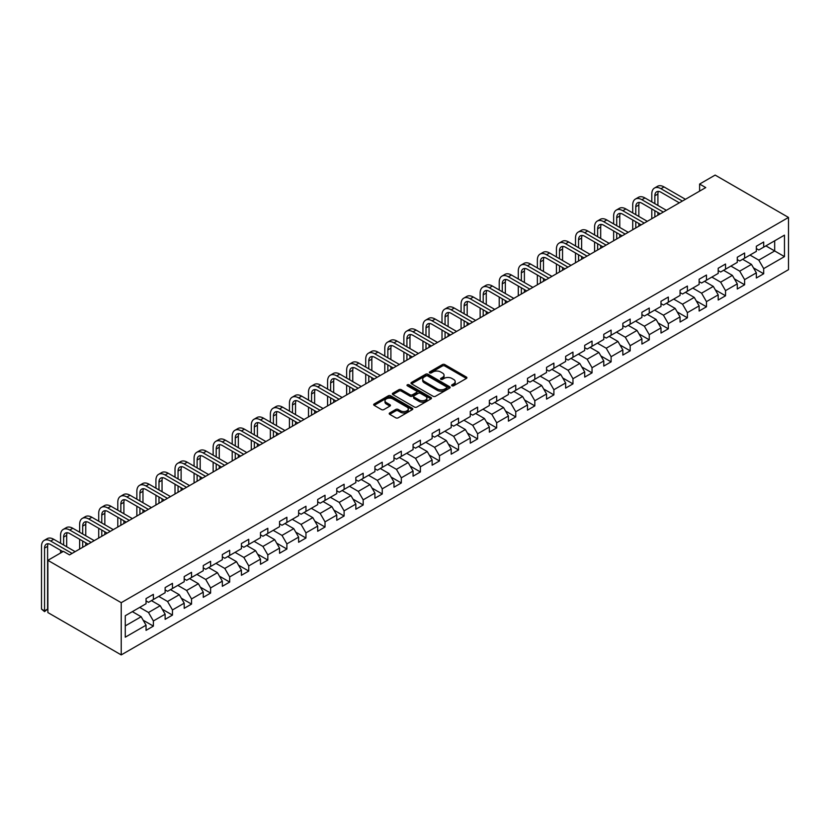 <?xml version="1.0" encoding="UTF-8"?>
<svg xmlns="http://www.w3.org/2000/svg" width="830" height="830" viewBox="0 0 830 830"><rect width="100%" height="100%" fill="white"/><g stroke="black" fill="none" stroke-linecap="round" stroke-linejoin="round"><path stroke-width="1.25" d="M451.966 385.794A1.193 0.685 0 0 0 453.647 385.794L466.398 378.439A1.702 0.975 0 0 0 466.896 377.743A1.702 0.975 0 0 0 466.398 377.048L444.797 364.577A1.702 0.975 0 0 0 442.4 364.577L429.65 371.944A1.193 0.685 0 0 0 431.33 372.909L432.98 371.964A5.426 3.133 0 0 1 440.657 371.964L442.452 373.002A5.426 3.133 0 0 1 444.05 375.212A5.426 3.133 0 0 1 442.452 377.432L440.803 378.387A1.193 0.685 0 0 0 442.483 379.352L444.133 378.407A5.426 3.133 0 0 1 451.821 378.407L453.616 379.445A5.426 3.133 0 0 1 455.203 381.655A5.426 3.133 0 0 1 453.616 383.875L451.966 384.83A1.193 0.685 0 0 0 451.966 385.794L451.966 384.83M389.716 412.935A1.702 0.975 0 0 0 389.218 413.631A1.702 0.975 0 0 0 389.716 414.326L395.775 417.822A1.702 0.975 0 0 0 398.182 417.822L412.334 409.647A1.702 0.975 0 0 0 412.832 408.951A1.702 0.975 0 0 0 412.334 408.267L390.733 395.796A1.702 0.975 0 0 0 388.336 395.796L374.174 403.971A1.702 0.975 0 0 0 373.676 404.656A1.702 0.975 0 0 0 374.174 405.351L381.499 409.584A1.702 0.975 0 0 0 383.896 409.584L389.955 406.077A1.702 0.975 0 0 0 390.453 405.393A1.702 0.975 0 0 0 389.955 404.698L386.324 402.602A4.544 2.625 0 0 1 384.995 400.745A4.544 2.625 0 0 1 387.797 398.327A4.544 2.625 0 0 1 392.746 398.898L406.97 407.105A4.544 2.625 0 0 1 408.298 408.951A4.544 2.625 0 0 1 405.497 411.379A4.544 2.625 0 0 1 400.548 410.809L398.182 409.439A1.702 0.975 0 0 0 395.775 409.439L389.716 412.935L389.716 414.326L395.775 410.85L395.775 409.439M788.5 217.439L715.149 175.089L699.617 184.053L705.739 187.58L69.523 554.897L63.412 551.369L47.881 560.333L121.232 602.684L788.5 217.439L788.5 269.667L121.232 654.912L121.232 602.684M433.094 396.273A1.702 0.975 0 0 0 435.501 396.273L449.653 388.098A1.702 0.975 0 0 0 450.151 387.413A1.702 0.975 0 0 0 449.653 386.718L428.062 374.247A1.702 0.975 0 0 0 425.655 374.247L411.493 382.423A1.702 0.975 0 0 0 410.995 383.118A1.702 0.975 0 0 0 411.493 383.802L433.094 396.273M407.831 386.054A1.193 0.685 0 0 1 409.034 386.22L430.978 398.888L416.836 407.053A1.702 0.975 0 0 1 414.44 407.053L392.839 394.582L392.839 393.192A1.702 0.975 0 0 0 392.341 393.887A1.702 0.975 0 0 0 392.839 394.582M392.839 393.192L398.898 389.695A1.702 0.975 0 0 1 401.295 389.695L410.062 394.758A1.702 0.975 0 0 0 412.458 394.758L416.473 392.434A1.702 0.975 0 0 0 416.971 391.739A1.702 0.975 0 0 0 416.473 391.044L407.354 385.784A1.193 0.685 0 0 1 409.034 384.809L430.998 397.487A1.702 0.975 0 0 1 431.496 398.182A1.702 0.975 0 0 1 430.998 398.877L430.998 397.487M143.175 620.217L153.384 626.111L153.384 620.965L165.129 614.19L165.129 619.336L172.464 615.103L172.464 609.946L184.198 603.171L184.198 608.328L191.533 604.095L191.533 598.938L203.267 592.163L203.267 597.32L210.602 593.077L210.602 587.931L222.336 581.156L222.336 586.302L229.671 582.069L229.671 576.923L241.416 570.137L241.416 575.294L248.751 571.061L248.751 565.904L260.485 559.13L260.485 564.286L267.82 560.053L267.82 554.897L279.554 548.122L279.554 553.268L286.889 549.035L286.889 543.889L298.624 537.114L298.624 542.26L305.959 538.027L305.959 532.87L317.693 526.096L317.693 531.252L325.028 527.019L325.028 521.863L336.773 515.088L336.773 520.244L344.108 516.001L344.108 510.855L355.842 504.08L355.842 509.226L363.177 504.993L363.177 499.836L374.911 493.062L374.911 498.218L382.246 493.985L382.246 488.829L393.98 482.054L393.98 487.21L401.315 482.967L401.315 477.821L413.06 471.046L413.06 476.192L420.395 471.959L420.395 466.813L432.129 460.028L432.129 465.184L439.464 460.951L439.464 455.795L451.198 449.02L451.198 454.176L458.534 449.943L458.534 444.787L470.268 438.012L470.268 443.158L477.603 438.925L477.603 433.779L489.347 427.004L489.347 432.15L496.682 427.917L496.682 422.761L508.417 415.986L508.417 421.142L515.752 416.909L515.752 411.753L527.486 404.978L527.486 410.134L534.821 405.891L534.821 400.745L546.555 393.97L546.555 399.116L553.89 394.883L553.89 389.727L565.635 382.952L565.635 388.108L572.97 383.875L572.97 378.719L584.704 371.944L584.704 377.1L592.039 372.867L592.039 367.711L603.773 360.936L603.773 366.082L611.108 361.849L611.108 356.703L622.842 349.918L622.842 355.074L630.178 350.841L630.178 345.685L641.912 338.91L641.912 344.066L649.257 339.833L649.257 334.677L660.991 327.902L660.991 333.058L668.326 328.815L668.326 323.669L680.061 316.894L680.061 322.04L687.396 317.807L687.396 312.651L699.13 305.876L699.13 311.032L706.465 306.799L706.465 301.643L718.199 294.868L718.199 300.024L725.534 295.781L725.534 290.635L737.279 283.86L737.279 289.006L744.614 284.773L744.614 279.627L756.348 272.842L756.348 277.998L763.683 273.765L763.683 268.609L784.464 256.615L784.464 235.149L774.681 240.804L774.681 250.961L784.464 256.615M153.384 626.111L146.049 630.354L146.049 625.198L125.268 637.191L125.268 615.736L146.049 603.742L146.049 598.586L153.384 594.353L153.384 599.509L165.129 592.724L165.129 587.578L172.464 583.345L172.464 588.491L184.198 581.716L184.198 576.56L191.533 572.327L191.533 577.483L203.267 570.708L203.267 565.552L210.602 561.319L210.602 566.475L222.336 559.7L222.336 554.544L229.671 550.311L229.671 555.457L241.416 548.682L241.416 543.536L248.751 539.293L248.751 544.449L260.485 537.674L260.485 532.518L267.82 528.285L267.82 533.441L279.554 526.666L279.554 521.51L286.889 517.277L286.889 522.423L298.624 515.648L298.624 510.502L305.959 506.259L305.959 511.415L317.693 504.64L317.693 499.484L325.028 495.251L325.028 500.407L336.773 493.632L336.773 488.476L344.108 484.243L344.108 489.399L355.842 482.614L355.842 477.468L363.177 473.235L363.177 478.381L374.911 471.606L374.911 466.45L382.246 462.217L382.246 467.373L393.98 460.598L393.98 455.442L401.315 451.209L401.315 456.365L413.06 449.59L413.06 444.434L420.395 440.201L420.395 445.347L432.129 438.572L432.129 433.426L439.464 429.183L439.464 434.339L451.198 427.564L451.198 422.408L458.534 418.175L458.534 423.331L470.268 416.556L470.268 411.4L477.603 407.167L477.603 412.313L489.347 405.538L489.347 400.392L496.682 396.159L496.682 401.305L508.417 394.53L508.417 389.374L515.752 385.141L515.752 390.297L527.486 383.522L527.486 378.366L534.821 374.133L534.821 379.289L546.555 372.504L546.555 367.358L553.89 363.125L553.89 368.271L565.635 361.496L565.635 356.35L572.97 352.107L572.97 357.263L584.704 350.488L584.704 345.332L592.039 341.099L592.039 346.255L603.773 339.48L603.773 334.324L611.108 330.091L611.108 335.237L622.842 328.462L622.842 323.316L630.178 319.073L630.178 324.229L641.912 317.454L641.912 312.298L649.257 308.065L649.257 313.221L660.991 306.446L660.991 301.29L668.326 297.057L668.326 302.203L680.061 295.428L680.061 290.282L687.396 286.049L687.396 291.195L699.13 284.42L699.13 279.264L706.465 275.031L706.465 280.187L718.199 273.412L718.199 268.256L725.534 264.023L725.534 269.179L737.279 262.394L737.279 257.248L744.614 253.015L744.614 258.161L756.348 251.386L756.348 246.24L763.683 241.997L763.683 247.153L784.464 235.149M151.434 600.63L160.232 605.713L148.497 612.488L139.699 607.404M146.049 600.92L148.497 602.331L153.384 599.509M148.497 612.488L153.384 620.965M160.232 605.713L165.129 614.19M170.503 589.622L179.301 594.705L167.567 601.48L158.769 596.397M165.129 589.902L167.567 591.313L172.464 588.491M167.567 601.48L172.464 609.946M179.301 594.705L184.198 603.171M189.572 578.614L198.38 583.698L186.636 590.472L177.838 585.389M184.198 578.894L186.636 580.305L191.533 577.483M186.636 590.472L191.533 598.938M198.38 583.698L203.267 592.163M208.641 567.596L217.45 572.679L205.716 579.454L196.907 574.381M203.267 567.886L205.716 569.297L210.602 566.475M205.716 579.454L210.602 587.931M217.45 572.679L222.336 581.156M227.721 556.588L236.519 561.671L224.785 568.446L215.976 563.363M222.336 556.868L224.785 558.279L229.671 555.457M224.785 568.446L229.671 576.923M236.519 561.671L241.416 570.137M246.79 545.58L255.588 550.663L243.854 557.438L235.056 552.355M241.416 545.86L243.854 547.271L248.751 544.449M243.854 557.438L248.751 565.904M255.588 550.663L260.485 559.13M265.859 534.572L274.668 539.645L262.923 546.43L254.125 541.347M260.485 534.852L262.923 536.263L267.82 533.441M262.923 546.43L267.82 554.897M274.668 539.645L279.554 548.122M284.929 523.554L293.737 528.637L282.003 535.412L273.195 530.329M279.554 523.844L282.003 525.255L286.889 522.423M282.003 535.412L286.889 543.889M293.737 528.637L298.624 537.114M304.008 512.546L312.806 517.63L301.072 524.404L292.264 519.321M298.624 512.826L301.072 514.237L305.959 511.415M301.072 524.404L305.959 532.87M312.806 517.63L317.693 526.096M323.077 501.538L331.876 506.622L320.141 513.397L311.343 508.313M317.693 501.818L320.141 503.229L325.028 500.407M320.141 513.397L325.028 521.863M331.876 506.622L336.773 515.088M342.147 490.52L350.955 495.603L339.211 502.378L330.413 497.305M336.773 490.81L339.211 492.221L344.108 489.399M339.211 502.378L344.108 510.855M350.955 495.603L355.842 504.08M361.216 479.512L370.024 484.596L358.29 491.37L349.482 486.287M355.842 479.792L358.29 481.203L363.177 478.381M358.29 491.37L363.177 499.836M370.024 484.596L374.911 493.062M380.296 468.504L389.094 473.588L377.36 480.363L368.551 475.279M374.911 468.784L377.36 470.195L382.246 467.373M377.36 480.363L382.246 488.829M389.094 473.588L393.98 482.054M399.365 457.496L408.163 462.569L396.429 469.344L387.631 464.271M393.98 457.776L396.429 459.187L401.315 456.365M396.429 469.344L401.315 477.821M408.163 462.569L413.06 471.046M418.434 446.478L427.243 451.562L415.498 458.336L406.7 453.253M413.06 446.758L415.498 448.169L420.395 445.347M415.498 458.336L420.395 466.813M427.243 451.562L432.129 460.028M437.503 435.47L446.312 440.554L434.578 447.329L425.769 442.245M432.129 435.75L434.578 437.161L439.464 434.339M434.578 447.329L439.464 455.795M446.312 440.554L451.198 449.02M456.583 424.462L465.381 429.535L453.647 436.321L444.839 431.237M451.198 424.742L453.647 426.153L458.534 423.331M453.647 436.321L458.534 444.787M465.381 429.535L470.268 438.012M475.652 413.444L484.45 418.528L472.716 425.302L463.918 420.219M470.268 413.734L472.716 415.145L477.603 412.313M472.716 425.302L477.603 433.779M484.45 418.528L489.347 427.004M494.721 402.436L503.52 407.52L491.785 414.295L482.987 409.211M489.347 402.716L491.785 404.127L496.682 401.305M491.785 414.295L496.682 422.761M503.52 407.52L508.417 415.986M513.791 391.428L522.599 396.512L510.865 403.287L502.057 398.203M508.417 391.708L510.865 393.119L515.752 390.297M510.865 403.287L515.752 411.753M522.599 396.512L527.486 404.978M532.87 380.41L541.668 385.494L529.934 392.268L521.126 387.195M527.486 380.7L529.934 382.111L534.821 379.289M529.934 392.268L534.821 400.745M541.668 385.494L546.555 393.97M551.94 369.402L560.738 374.486L549.004 381.261L540.206 376.177M546.555 369.682L549.004 371.093L553.89 368.271M549.004 381.261L553.89 389.727M560.738 374.486L565.635 382.952M571.009 358.394L579.807 363.478L568.073 370.253L559.275 365.169M565.635 358.674L568.073 360.085L572.97 357.263M568.073 370.253L572.97 378.719M579.807 363.478L584.704 371.944M590.078 347.386L598.887 352.46L587.142 359.234L578.344 354.161M584.704 347.666L587.142 349.077L592.039 346.255M587.142 359.234L592.039 367.711M598.887 352.46L603.773 360.936M609.147 336.368L617.956 341.452L606.222 348.226L597.413 343.143M603.773 336.648L606.222 338.069L611.108 335.237M606.222 348.226L611.108 356.703M617.956 341.452L622.842 349.918M628.227 325.36L637.025 330.444L625.291 337.219L616.483 332.135M622.842 325.64L625.291 327.051L630.178 324.229M625.291 337.219L630.178 345.685M637.025 330.444L641.912 338.91M647.296 314.352L656.094 319.425L644.36 326.211L635.562 321.127M641.912 314.632L644.36 316.043L649.257 313.221M644.36 326.211L649.257 334.677M656.094 319.425L660.991 327.902M666.365 303.334L675.174 308.418L663.429 315.193L654.631 310.109M660.991 303.624L663.429 305.035L668.326 302.203M663.429 315.193L668.326 323.669M675.174 308.418L680.061 316.894M685.435 292.326L694.243 297.41L682.509 304.185L673.701 299.101M680.061 292.606L682.509 294.017L687.396 291.195M682.509 304.185L687.396 312.651M694.243 297.41L699.13 305.876M704.514 281.318L713.312 286.402L701.578 293.177L692.77 288.093M699.13 281.598L701.578 283.009L706.465 280.187M701.578 293.177L706.465 301.643M713.312 286.402L718.199 294.868M723.584 270.3L732.382 275.384L720.648 282.159L711.85 277.085M718.199 270.59L720.648 272.001L725.534 269.179M720.648 282.159L725.534 290.635M732.382 275.384L737.279 283.86M742.653 259.292L751.461 264.376L739.717 271.151L730.919 266.067M737.279 259.572L739.717 260.983L744.614 258.161M739.717 271.151L744.614 279.627M751.461 264.376L756.348 272.842M765.883 245.888L774.681 250.961L758.796 260.143L749.988 255.059M756.348 248.564L758.796 249.975L763.683 247.153M758.796 260.143L763.683 268.609M47.881 560.333L47.881 612.561L121.232 654.912M699.617 184.053L699.617 191.108M125.268 625.903L141.162 616.732L132.364 611.648M141.162 616.732L146.049 625.198M753.474 267.872L763.683 273.765M734.405 278.88L744.614 284.773M715.336 289.888L725.534 295.781M696.256 300.906L706.465 306.799M677.187 311.914L687.396 317.807M658.117 322.922L668.326 328.815M639.048 333.94L649.257 339.833M619.968 344.948L630.178 350.841M600.899 355.956L611.108 361.849M581.83 366.964L592.039 372.867M562.761 377.982L572.97 383.875M543.681 388.99L553.89 394.883M524.612 399.998L534.821 405.891M505.543 411.016L515.752 416.909M486.473 422.024L496.682 427.917M467.394 433.032L477.603 438.925M448.325 444.05L458.534 449.943M429.255 455.058L439.464 460.951M410.186 466.066L420.395 471.959M391.106 477.074L401.315 482.967M372.037 488.092L382.246 493.985M352.968 499.1L363.177 504.993M333.899 510.108L344.108 516.001M314.829 521.126L325.028 527.019M295.75 532.134L305.959 538.027M276.681 543.142L286.889 549.035M257.611 554.16L267.82 560.053M238.542 565.168L248.751 571.061M219.462 576.176L229.671 582.069M200.393 587.184L210.602 593.077M181.324 598.202L191.533 604.095M162.255 609.21L172.464 615.103M452.443 385.971L453.616 385.286A5.426 3.133 0 0 0 455.203 383.066L455.203 381.655M444.05 375.212L444.05 376.623A5.426 3.133 0 0 1 442.452 378.843L441.28 379.528M466.377 378.449L444.797 365.989A1.702 0.975 0 0 0 442.4 365.989L430.127 373.085M449.632 388.118L428.062 375.658A1.702 0.975 0 0 0 425.655 375.658L411.524 383.823M446.654 387.89A1.193 0.685 0 0 0 446.654 386.925L427.699 375.98A1.193 0.685 0 0 0 426.018 375.98L424.275 376.986A5.426 3.133 0 0 0 422.688 379.196A5.426 3.133 0 0 0 424.275 381.416L437.234 388.897A5.426 3.133 0 0 0 444.922 388.897L446.654 387.89L446.654 389.301A1.193 0.685 0 0 0 447.007 388.824L447.007 387.413M422.688 379.196L422.688 380.607A5.426 3.133 0 0 0 424.275 382.827L424.275 381.416M446.654 389.301L444.922 390.308A5.426 3.133 0 0 1 437.234 390.308L424.275 382.827M392.86 394.592L398.898 391.106L398.898 389.695M416.971 391.739L416.971 393.15A1.702 0.975 0 0 1 416.473 393.845L412.458 396.169A1.702 0.975 0 0 1 410.062 396.169L401.295 391.106A1.702 0.975 0 0 0 398.898 391.106M419.15 399.998A4.544 2.625 0 0 0 424.099 400.568A4.544 2.625 0 0 0 426.9 398.151A4.544 2.625 0 0 0 425.572 396.294L420.561 393.399A1.702 0.975 0 0 0 418.154 393.399L414.139 395.723A1.702 0.975 0 0 0 413.641 396.418A1.702 0.975 0 0 0 414.139 397.114L419.15 399.998L419.15 401.409A4.544 2.625 0 0 0 424.099 401.979A4.544 2.625 0 0 0 426.9 399.562L426.9 398.151M413.641 396.418L413.641 397.829A1.702 0.975 0 0 0 414.139 398.525L414.139 397.114M419.15 401.409L414.139 398.525M408.298 408.951L408.298 410.373A4.544 2.625 0 0 1 405.497 412.79A4.544 2.625 0 0 1 400.548 412.22L398.182 410.85A1.702 0.975 0 0 0 395.775 410.85M384.995 400.745L384.995 402.156A4.544 2.625 0 0 0 386.324 404.013L386.324 402.602M389.955 404.698L389.955 406.077L386.324 404.013M412.313 409.667L390.733 397.207A1.702 0.975 0 0 0 388.336 397.207L374.195 405.362L374.174 403.971M651.799 201.898L651.799 193.992A12.969 7.491 60 0 1 654.476 188.057L657.536 186.294A12.969 7.491 60 0 1 664.021 186.937L685.435 199.293M654.476 188.057A12.969 7.491 60 0 1 660.96 188.701L682.385 201.068M679.324 202.831L660.96 192.228A8.642 4.99 -120 0 0 656.644 191.803A8.642 4.99 -120 0 0 654.849 195.756L654.849 203.661M658.449 191.398A8.642 4.99 -120 0 0 657.91 193.992L657.91 205.425M654.849 210.716L654.849 216.962M657.91 212.48L657.91 215.198M651.799 218.726L651.799 208.953M632.719 212.905L632.719 205A12.969 7.491 60 0 1 635.407 199.065L638.467 197.301A12.969 7.491 60 0 1 644.952 197.945L666.365 210.312M635.407 199.065A12.969 7.491 60 0 1 641.891 199.708L663.315 212.075M660.255 213.839L641.891 203.236A8.642 4.99 -120 0 0 637.575 202.811A8.642 4.99 -120 0 0 635.78 206.763L635.78 214.669M639.38 202.406A8.642 4.99 -120 0 0 638.841 205L638.841 216.433M635.78 221.735L635.78 227.97M638.841 223.498L638.841 226.206M632.719 229.734L632.719 219.96M613.65 223.913L613.65 216.007A12.969 7.491 60 0 1 616.337 210.073L619.398 208.309A12.969 7.491 60 0 1 625.872 208.953L647.296 221.32M616.337 210.073A12.969 7.491 60 0 1 622.822 210.716L644.236 223.083M641.185 224.847L622.822 214.244A8.642 4.99 -120 0 0 618.495 213.818A8.642 4.99 -120 0 0 616.711 217.782L616.711 225.677M620.301 213.424A8.642 4.99 -120 0 0 619.761 216.007L619.761 227.451M616.711 232.742L616.711 238.978M619.761 234.506L619.761 237.214M613.65 240.742L613.65 230.979M594.581 234.932L594.581 227.026A12.969 7.491 60 0 1 597.268 221.091L600.318 219.328A12.969 7.491 60 0 1 606.803 219.96L628.227 232.327M597.268 221.091A12.969 7.491 60 0 1 603.752 221.724L625.166 234.091M622.116 235.855L603.752 225.262A8.642 4.99 -120 0 0 599.426 224.826A8.642 4.99 -120 0 0 597.631 228.79L597.631 236.695M601.231 224.432A8.642 4.99 -120 0 0 600.692 227.026L600.692 238.459M597.631 243.75L597.631 249.986M600.692 245.514L600.692 248.222M594.581 251.76L594.581 241.987M575.512 245.939L575.512 238.034A12.969 7.491 60 0 1 578.199 232.099L581.249 230.335A12.969 7.491 60 0 1 587.733 230.979L609.147 243.346M578.199 232.099A12.969 7.491 60 0 1 584.673 232.742L606.097 245.109M603.037 246.873L584.673 236.27A8.642 4.99 -120 0 0 580.357 235.845A8.642 4.99 -120 0 0 578.562 239.797L578.562 247.703M582.162 235.44A8.642 4.99 -120 0 0 581.623 238.034L581.623 249.467M578.562 254.758L578.562 261.004M581.623 256.522L581.623 259.24M575.512 262.768L575.512 252.994M556.432 256.947L556.432 249.042A12.969 7.491 60 0 1 559.119 243.107L562.18 241.343A12.969 7.491 60 0 1 568.664 241.987L590.078 254.354M559.119 243.107A12.969 7.491 60 0 1 565.604 243.75L587.028 256.117M583.967 257.881L565.604 247.278A8.642 4.99 -120 0 0 561.288 246.852A8.642 4.99 -120 0 0 559.493 250.805L559.493 258.711M563.093 246.458A8.642 4.99 -120 0 0 562.553 249.042L562.553 260.475M559.493 265.776L559.493 272.012M562.553 267.54L562.553 270.248M556.432 273.776L556.432 264.013M537.363 267.966L537.363 260.06A12.969 7.491 60 0 1 540.05 254.115L543.111 252.351A12.969 7.491 60 0 1 549.595 252.994L571.009 265.361M540.05 254.115A12.969 7.491 60 0 1 546.534 254.758L567.948 267.125M564.898 268.889L546.534 258.296A8.642 4.99 -120 0 0 542.208 257.86A8.642 4.99 -120 0 0 540.423 261.824L540.423 269.729M544.024 257.466A8.642 4.99 -120 0 0 543.474 260.06L543.474 271.493M540.423 276.784L540.423 283.02M543.474 278.548L543.474 281.256M537.363 284.783L537.363 275.021M518.293 278.973L518.293 271.068A12.969 7.491 60 0 1 520.981 265.133L524.031 263.369A12.969 7.491 60 0 1 530.515 264.013L551.94 276.38M520.981 265.133A12.969 7.491 60 0 1 527.465 265.776L548.879 278.143M545.829 279.907L527.465 269.304A8.642 4.99 -120 0 0 523.139 268.879A8.642 4.99 -120 0 0 521.354 272.831L521.354 280.737M524.944 268.474A8.642 4.99 -120 0 0 524.404 271.068L524.404 282.501M521.354 287.792L521.354 294.038M524.404 289.556L524.404 292.274M518.293 295.802L518.293 286.028M499.224 289.981L499.224 282.076A12.969 7.491 60 0 1 501.911 276.141L504.962 274.377A12.969 7.491 60 0 1 511.446 275.021L532.87 287.388M501.911 276.141A12.969 7.491 60 0 1 508.385 276.784L529.81 289.151M526.749 290.915L508.385 280.312A8.642 4.99 -120 0 0 504.069 279.886A8.642 4.99 -120 0 0 502.275 283.839L502.275 291.745M505.875 279.482A8.642 4.99 -120 0 0 505.335 282.076L505.335 293.509M502.275 298.81L502.275 305.046M505.335 300.574L505.335 303.282M499.224 306.81L499.224 297.047M480.145 300.989L480.145 293.094A12.969 7.491 60 0 1 482.832 287.149L485.892 285.385A12.969 7.491 60 0 1 492.377 286.028L513.791 298.395M482.832 287.149A12.969 7.491 60 0 1 489.316 287.792L510.74 300.159M507.68 301.923L489.316 291.32A8.642 4.99 -120 0 0 485 290.894A8.642 4.99 -120 0 0 483.205 294.858L483.205 302.763M486.805 290.5A8.642 4.99 -120 0 0 486.266 293.094L486.266 304.527M483.205 309.818L483.205 316.054M486.266 311.582L486.266 314.29M480.145 317.817L480.145 308.055M461.075 312.007L461.075 304.102A12.969 7.491 60 0 1 463.763 298.167L466.823 296.403A12.969 7.491 60 0 1 473.308 297.036L494.721 309.403M463.763 298.167A12.969 7.491 60 0 1 470.247 298.81L491.661 311.167M488.611 312.941L470.247 302.338A8.642 4.99 -120 0 0 465.921 301.902A8.642 4.99 -120 0 0 464.136 305.865L464.136 313.771M467.736 301.508A8.642 4.99 -120 0 0 467.186 304.102L467.186 315.535M464.136 320.826L464.136 327.072M467.186 322.59L467.186 325.298M461.075 328.836L461.075 319.062M442.006 323.015L442.006 315.11A12.969 7.491 60 0 1 444.693 309.175L447.744 307.411A12.969 7.491 60 0 1 454.228 308.055L475.652 320.421M444.693 309.175A12.969 7.491 60 0 1 451.178 309.818L472.592 322.185M469.541 323.949L451.178 313.346A8.642 4.99 -120 0 0 446.851 312.92A8.642 4.99 -120 0 0 445.067 316.873L445.067 324.779M448.657 312.516A8.642 4.99 -120 0 0 448.117 315.11L448.117 326.543M445.067 331.834L445.067 338.08M448.117 333.608L448.117 336.316M442.006 339.844L442.006 330.07M422.937 334.023L422.937 326.117A12.969 7.491 60 0 1 425.624 320.183L428.674 318.419A12.969 7.491 60 0 1 435.159 319.062L456.583 331.429M425.624 320.183A12.969 7.491 60 0 1 432.108 320.826L453.522 333.193M450.462 334.957L432.108 324.354A8.642 4.99 -120 0 0 427.782 323.928A8.642 4.99 -120 0 0 425.987 327.892L425.987 335.787M429.587 323.534A8.642 4.99 -120 0 0 429.048 326.117L429.048 337.561M425.987 342.852L425.987 349.088M429.048 344.616L429.048 347.324M422.937 350.851L422.937 341.089M403.868 345.041L403.868 337.136A12.969 7.491 60 0 1 406.544 331.201L409.605 329.427A12.969 7.491 60 0 1 416.089 330.07L437.503 342.437M406.544 331.201A12.969 7.491 60 0 1 413.029 331.834L434.453 344.201M431.393 345.965L413.029 335.372A8.642 4.99 -120 0 0 408.713 334.936A8.642 4.99 -120 0 0 406.918 338.899L406.918 346.805M410.518 334.542A8.642 4.99 -120 0 0 409.979 337.136L409.979 348.569M406.918 353.86L406.918 360.096M409.979 355.624L409.979 358.332M403.868 361.87L403.868 352.096M384.788 356.049L384.788 348.144A12.969 7.491 60 0 1 387.475 342.209L390.536 340.445A12.969 7.491 60 0 1 397.02 341.089L418.434 353.456M387.475 342.209A12.969 7.491 60 0 1 393.96 342.852L415.384 355.219M412.323 356.983L393.96 346.38A8.642 4.99 -120 0 0 389.633 345.954A8.642 4.99 -120 0 0 387.849 349.907L387.849 357.813M391.449 345.55A8.642 4.99 -120 0 0 390.899 348.144L390.899 359.577M387.849 364.868L387.849 371.114M390.899 366.632L390.899 369.35M384.788 372.877L384.788 363.104M365.719 367.057L365.719 359.151A12.969 7.491 60 0 1 368.406 353.217L371.456 351.453A12.969 7.491 60 0 1 377.94 352.096L399.365 364.463M368.406 353.217A12.969 7.491 60 0 1 374.89 353.86L396.304 366.227M393.254 367.991L374.89 357.388A8.642 4.99 -120 0 0 370.564 356.962A8.642 4.99 -120 0 0 368.779 360.915L368.779 368.821M372.369 356.568A8.642 4.99 -120 0 0 371.83 359.151L371.83 370.585M368.779 375.886L368.779 382.122M371.83 377.65L371.83 380.358M365.719 383.885L365.719 374.123M346.65 378.075L346.65 370.17A12.969 7.491 60 0 1 349.337 364.225L352.387 362.461A12.969 7.491 60 0 1 358.871 363.104L380.296 375.471M349.337 364.225A12.969 7.491 60 0 1 355.821 364.868L377.235 377.235M374.174 378.999L355.821 368.406A8.642 4.99 -120 0 0 351.495 367.97A8.642 4.99 -120 0 0 349.7 371.933L349.7 379.839M353.3 367.576A8.642 4.99 -120 0 0 352.76 370.17L352.76 381.603M349.7 386.894L349.7 393.13M352.76 388.658L352.76 391.366M346.65 394.893L346.65 385.13M327.58 389.083L327.58 381.178A12.969 7.491 60 0 1 330.257 375.243L333.318 373.479A12.969 7.491 60 0 1 339.802 374.123L361.216 386.479M330.257 375.243A12.969 7.491 60 0 1 336.741 375.886L358.166 388.253M355.105 390.017L336.741 379.414A8.642 4.99 -120 0 0 332.425 378.988A8.642 4.99 -120 0 0 330.631 382.941L330.631 390.847M334.231 378.584A8.642 4.99 -120 0 0 333.691 381.178L333.691 392.611M330.631 397.902L330.631 404.148M333.691 399.666L333.691 402.384M327.58 405.912L327.58 396.138M308.501 400.091L308.501 392.185A12.969 7.491 60 0 1 311.188 386.251L314.248 384.487A12.969 7.491 60 0 1 320.733 385.13L342.147 397.497M311.188 386.251A12.969 7.491 60 0 1 317.672 386.894L339.096 399.261M336.036 401.025L317.672 390.422A8.642 4.99 -120 0 0 313.346 389.996A8.642 4.99 -120 0 0 311.561 393.949L311.561 401.855M315.161 389.592A8.642 4.99 -120 0 0 314.622 392.185L314.622 403.619M311.561 408.92L311.561 415.156M314.622 410.684L314.622 413.392M308.501 416.919L308.501 407.146M289.431 411.099L289.431 403.204A12.969 7.491 60 0 1 292.119 397.259L295.179 395.495A12.969 7.491 60 0 1 301.653 396.138L323.077 408.505M292.119 397.259A12.969 7.491 60 0 1 298.603 397.902L320.017 410.269M316.967 412.033L298.603 401.43A8.642 4.99 -120 0 0 294.276 401.004A8.642 4.99 -120 0 0 292.492 404.967L292.492 412.873M296.082 400.61A8.642 4.99 -120 0 0 295.542 403.204L295.542 414.637M292.492 419.928L292.492 426.163M295.542 421.692L295.542 424.4M289.431 427.927L289.431 418.164M270.362 422.117L270.362 414.212A12.969 7.491 60 0 1 273.049 408.277L276.1 406.513A12.969 7.491 60 0 1 282.584 407.146L304.008 419.513M273.049 408.277A12.969 7.491 60 0 1 279.534 408.92L300.948 421.277M297.887 423.051L279.534 412.448A8.642 4.99 -120 0 0 275.207 412.012A8.642 4.99 -120 0 0 273.412 415.975L273.412 423.881M277.013 411.618A8.642 4.99 -120 0 0 276.473 414.212L276.473 425.645M273.412 430.936L273.412 437.182M276.473 432.7L276.473 435.408M270.362 438.946L270.362 429.172M251.293 433.125L251.293 425.219A12.969 7.491 60 0 1 253.97 419.285L257.03 417.521A12.969 7.491 60 0 1 263.515 418.164L284.929 430.531M253.97 419.285A12.969 7.491 60 0 1 260.454 419.928L281.878 432.295M278.818 434.059L260.454 423.456A8.642 4.99 -120 0 0 256.138 423.03A8.642 4.99 -120 0 0 254.343 426.983L254.343 434.889M257.943 422.626A8.642 4.99 -120 0 0 257.404 425.219L257.404 436.653M254.343 441.944L254.343 448.19M257.404 443.718L257.404 446.426M251.293 449.953L251.293 440.18M232.213 444.133L232.213 436.227A12.969 7.491 60 0 1 234.9 430.293L237.961 428.529A12.969 7.491 60 0 1 244.445 429.172L265.859 441.539M234.9 430.293A12.969 7.491 60 0 1 241.385 430.936L262.809 443.303M259.749 445.067L241.385 434.464A8.642 4.99 -120 0 0 237.069 434.038A8.642 4.99 -120 0 0 235.274 437.991L235.274 445.897M238.874 433.644A8.642 4.99 -120 0 0 238.335 436.227L238.335 447.661M235.274 452.962L235.274 459.198M238.335 454.726L238.335 457.434M232.213 460.961L232.213 451.198M213.144 455.151L213.144 447.246A12.969 7.491 60 0 1 215.831 441.311L218.892 439.537A12.969 7.491 60 0 1 225.366 440.18L246.79 452.547M215.831 441.311A12.969 7.491 60 0 1 222.316 441.944L243.73 454.311M240.679 456.075L222.316 445.482A8.642 4.99 -120 0 0 217.989 445.046A8.642 4.99 -120 0 0 216.205 449.009L216.205 456.915M219.794 444.652A8.642 4.99 -120 0 0 219.255 447.246L219.255 458.679M216.205 463.97L216.205 470.205M219.255 465.734L219.255 468.442M213.144 471.969L213.144 462.206M194.075 466.159L194.075 458.253A12.969 7.491 60 0 1 196.762 452.319L199.812 450.555A12.969 7.491 60 0 1 206.297 451.198L227.721 463.565M196.762 452.319A12.969 7.491 60 0 1 203.246 452.962L224.66 465.329M221.61 467.093L203.246 456.49A8.642 4.99 -120 0 0 198.92 456.064A8.642 4.99 -120 0 0 197.125 460.017L197.125 467.923M200.725 455.66A8.642 4.99 -120 0 0 200.186 458.253L200.186 469.687M197.125 474.978L197.125 481.224M200.186 476.742L200.186 479.46M194.075 482.987L194.075 473.214M175.006 477.167L175.006 469.261A12.969 7.491 60 0 1 177.693 463.327L180.743 461.563A12.969 7.491 60 0 1 187.227 462.206L208.641 474.573M177.693 463.327A12.969 7.491 60 0 1 184.167 463.97L205.591 476.337M202.53 478.101L184.167 467.498A8.642 4.99 -120 0 0 179.851 467.072A8.642 4.99 -120 0 0 178.056 471.025L178.056 478.931M181.656 466.668A8.642 4.99 -120 0 0 181.116 469.261L181.116 480.695M178.056 485.996L178.056 492.232M181.116 487.76L181.116 490.468M175.006 493.995L175.006 484.232M155.926 488.185L155.926 480.28A12.969 7.491 60 0 1 158.613 474.335L161.674 472.571A12.969 7.491 60 0 1 168.158 473.214L189.572 485.581M158.613 474.335A12.969 7.491 60 0 1 165.097 474.978L186.522 487.345M183.461 489.109L165.097 478.505A8.642 4.99 -120 0 0 160.781 478.08A8.642 4.99 -120 0 0 158.987 482.043L158.987 489.949M162.587 477.686A8.642 4.99 -120 0 0 162.047 480.28L162.047 491.713M158.987 497.004L158.987 503.239M162.047 498.768L162.047 501.476M155.926 505.003L155.926 495.24M136.857 499.193L136.857 491.287A12.969 7.491 60 0 1 139.544 485.353L142.604 483.589A12.969 7.491 60 0 1 149.089 484.232L170.503 496.589M139.544 485.353A12.969 7.491 60 0 1 146.028 485.996L167.442 498.363M164.392 500.127L146.028 489.524A8.642 4.99 -120 0 0 141.702 489.098A8.642 4.99 -120 0 0 139.917 493.051L139.917 500.957M143.517 488.694A8.642 4.99 -120 0 0 142.968 491.287L142.968 502.721M139.917 508.012L139.917 514.258M142.968 509.776L142.968 512.494M136.857 516.021L136.857 506.248M117.787 510.201L117.787 502.295A12.969 7.491 60 0 1 120.475 496.361L123.525 494.597A12.969 7.491 60 0 1 130.009 495.24L151.434 507.607M120.475 496.361A12.969 7.491 60 0 1 126.959 497.004L148.373 509.371M145.323 511.135L126.959 500.532A8.642 4.99 -120 0 0 122.633 500.106A8.642 4.99 -120 0 0 120.848 504.059L120.848 511.965M124.438 499.702A8.642 4.99 -120 0 0 123.898 502.295L123.898 513.729M120.848 519.03L120.848 525.265M123.898 520.794L123.898 523.502M117.787 527.029L117.787 517.256M98.718 521.209L98.718 513.303A12.969 7.491 60 0 1 101.405 507.369L104.456 505.605A12.969 7.491 60 0 1 110.94 506.248L132.364 518.615M101.405 507.369A12.969 7.491 60 0 1 107.879 508.012L129.304 520.379M126.243 522.143L107.879 511.539A8.642 4.99 -120 0 0 103.563 511.114A8.642 4.99 -120 0 0 101.768 515.077L101.768 522.973M105.369 510.72A8.642 4.99 -120 0 0 104.829 513.303L104.829 524.747M101.768 530.038L101.768 536.273M104.829 531.802L104.829 534.51M98.718 538.037L98.718 528.274M79.639 532.227L79.639 524.321A12.969 7.491 60 0 1 82.326 518.387L85.386 516.623A12.969 7.491 60 0 1 91.871 517.256L113.285 529.623M82.326 518.387A12.969 7.491 60 0 1 88.81 519.03L110.234 531.387M107.174 533.161L88.81 522.558A8.642 4.99 -120 0 0 84.494 522.122A8.642 4.99 -120 0 0 82.699 526.085L82.699 533.991M86.299 521.728A8.642 4.99 -120 0 0 85.76 524.321L85.76 535.755M82.699 541.046L82.699 547.281M85.76 542.81L85.76 545.518M79.639 549.055L79.639 539.282M60.569 543.235L60.569 535.329A12.969 7.491 60 0 1 63.256 529.395L66.317 527.631A12.969 7.491 60 0 1 72.801 528.274L94.215 540.641M63.256 529.395A12.969 7.491 60 0 1 69.741 530.038L91.155 542.405M88.105 544.169L69.741 533.566A8.642 4.99 -120 0 0 65.414 533.14A8.642 4.99 -120 0 0 63.63 537.093L63.63 544.999M67.23 532.736A8.642 4.99 -120 0 0 66.68 535.329L66.68 546.763M60.569 553.008L60.569 550.29M62.914 551.649L50.672 544.573A8.642 4.99 -120 0 0 46.345 544.148A8.642 4.99 -120 0 0 44.561 548.101L44.561 610.859L41.5 609.085L41.5 546.337A12.969 7.491 60 0 1 44.187 540.403L47.237 538.639A12.969 7.491 60 0 1 53.722 539.282L75.146 551.649M44.187 540.403A12.969 7.491 60 0 1 50.672 541.046L72.086 553.413M48.15 543.754A8.642 4.99 -120 0 0 47.611 546.337L47.611 609.085L44.561 610.859L44.561 611.627L41.5 609.085M47.611 609.085L44.561 611.627M453.616 385.286L453.616 383.875M440.803 379.352L440.803 378.387M442.452 378.843L442.452 377.432M429.65 372.909L429.65 371.944M442.4 365.989L442.4 364.577M444.797 365.989L444.797 364.577M466.398 378.439L466.398 377.048M411.493 383.802L411.493 382.423M425.655 375.658L425.655 374.247M428.062 375.658L428.062 374.247M449.653 388.098L449.653 386.718M437.234 390.308L437.234 388.897M444.922 390.308L444.922 388.897M401.295 391.106L401.295 389.695M410.062 396.169L410.062 394.758M412.458 396.169L412.458 394.758M416.473 393.845L416.473 392.434M409.034 386.22L409.034 384.809M398.182 410.85L398.182 409.439M400.548 412.22L400.548 410.809M388.336 397.207L388.336 395.796M390.733 397.207L390.733 395.796M412.334 409.647L412.334 408.267M664.021 186.937L660.96 188.701M657.91 193.992L654.849 195.756M644.952 197.945L641.891 199.708M638.841 205L635.78 206.763M625.872 208.953L622.822 210.716M619.761 216.007L616.711 217.782M606.803 219.96L603.752 221.724M600.692 227.026L597.631 228.79M587.733 230.979L584.673 232.742M581.623 238.034L578.562 239.797M568.664 241.987L565.604 243.75M562.553 249.042L559.493 250.805M549.595 252.994L546.534 254.758M543.474 260.06L540.423 261.824M530.515 264.013L527.465 265.776M524.404 271.068L521.354 272.831M511.446 275.021L508.385 276.784M505.335 282.076L502.275 283.839M492.377 286.028L489.316 287.792M486.266 293.094L483.205 294.858M473.308 297.036L470.247 298.81M467.186 304.102L464.136 305.865M454.228 308.055L451.178 309.818M448.117 315.11L445.067 316.873M435.159 319.062L432.108 320.826M429.048 326.117L425.987 327.892M416.089 330.07L413.029 331.834M409.979 337.136L406.918 338.899M397.02 341.089L393.96 342.852M390.899 348.144L387.849 349.907M377.94 352.096L374.89 353.86M371.83 359.151L368.779 360.915M358.871 363.104L355.821 364.868M352.76 370.17L349.7 371.933M339.802 374.123L336.741 375.886M333.691 381.178L330.631 382.941M320.733 385.13L317.672 386.894M314.622 392.185L311.561 393.949M301.653 396.138L298.603 397.902M295.542 403.204L292.492 404.967M282.584 407.146L279.534 408.92M276.473 414.212L273.412 415.975M263.515 418.164L260.454 419.928M257.404 425.219L254.343 426.983M244.445 429.172L241.385 430.936M238.335 436.227L235.274 437.991M225.366 440.18L222.316 441.944M219.255 447.246L216.205 449.009M206.297 451.198L203.246 452.962M200.186 458.253L197.125 460.017M187.227 462.206L184.167 463.97M181.116 469.261L178.056 471.025M168.158 473.214L165.097 474.978M162.047 480.28L158.987 482.043M149.089 484.232L146.028 485.996M142.968 491.287L139.917 493.051M130.009 495.24L126.959 497.004M123.898 502.295L120.848 504.059M110.94 506.248L107.879 508.012M104.829 513.303L101.768 515.077M91.871 517.256L88.81 519.03M85.76 524.321L82.699 526.085M72.801 528.274L69.741 530.038M66.68 535.329L63.63 537.093M53.722 539.282L50.672 541.046M47.611 546.337L44.561 548.101"/></g></svg>
